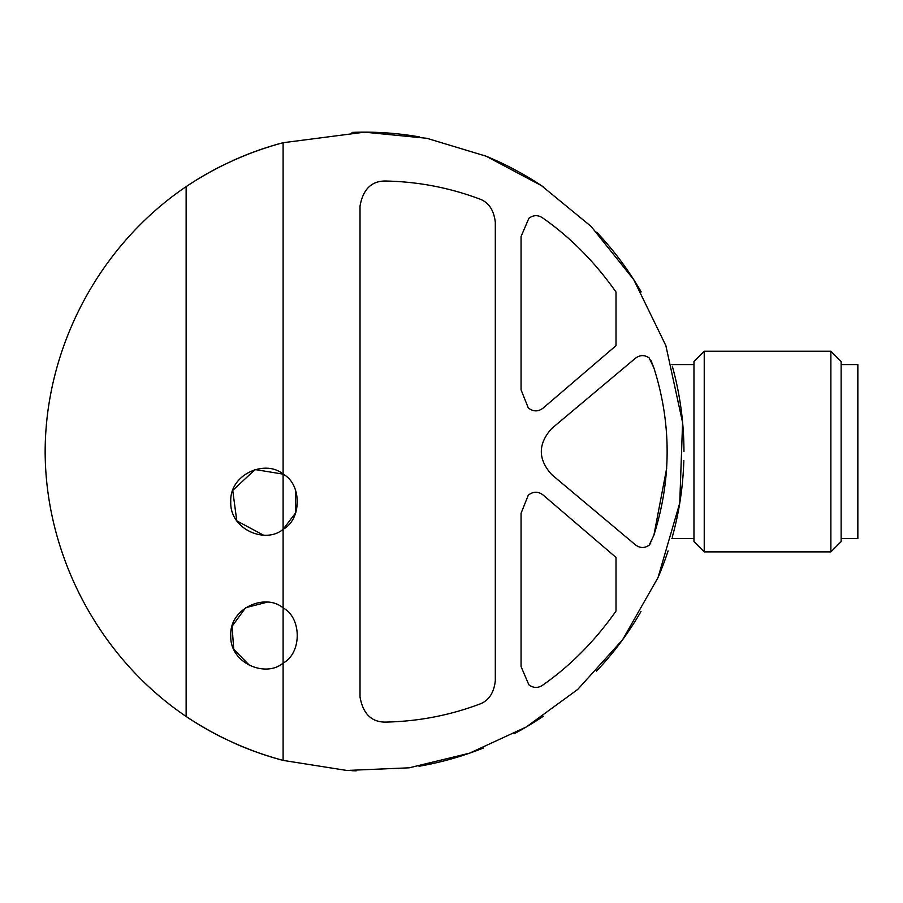 <?xml version="1.0" encoding="UTF-8"?>
<svg xmlns="http://www.w3.org/2000/svg" width="903" height="903" viewBox="0 0 903 903"><rect width="100%" height="100%" fill="white"/><g stroke="black" fill="none" stroke-linecap="round" stroke-linejoin="round"><path stroke-width="1.35" d="M528.289 407.908C533.255 411.813 538.222 411.858 543.2 408.021L616.004 345.691L616.004 292.008C594.75 261.904 570.278 237.196 542.59 217.871C537.974 214.824 533.402 214.959 528.876 218.278L521.065 236.507L521.065 389.848L528.289 407.908L521.065 389.848M542.59 685.23C537.974 688.278 533.402 688.142 528.876 684.824L521.065 666.606L528.876 684.824C533.402 688.154 537.974 688.289 542.59 685.23C570.278 665.917 594.75 641.198 616.004 611.105L616.004 557.422L543.2 495.092C538.222 491.255 533.255 491.288 528.289 495.194C533.255 491.288 538.222 491.255 543.2 495.092M650.849 360.139L653.907 367.939L649.144 357.915C644.482 354.71 639.866 354.856 635.306 358.356L551.722 428.496C537.861 443.904 537.861 459.277 551.722 474.617L635.306 544.746C639.866 548.245 644.482 548.403 649.144 545.198L650.849 542.974M478.962 198.75C449.039 187.598 417.92 181.684 385.615 181.018C417.92 181.684 449.039 187.598 478.962 198.75C488.399 201.922 493.851 209.767 495.307 222.262L495.307 680.851C493.851 693.335 488.41 701.168 478.962 704.363C449.039 715.515 417.92 721.429 385.615 722.095C417.92 721.429 449.039 715.515 478.962 704.363M283.102 529.316L283.102 474.131C301.884 484.042 302.008 519.259 283.102 529.316C265.663 544.295 229.599 529.508 230.762 501.775C229.418 474.131 265.55 459.085 283.102 474.131L283.102 142.719L364.541 132.165L426.848 138.294L486.074 156.185L541.405 185.6L591.115 226.427L633.714 279.614L665.861 345.589L682.589 422.525L679.745 503.061L658.016 577.593L622.585 639.753L577.728 689.418L526.178 727.028L469.616 753.158L409.206 767.81L346.82 770.462L283.102 760.394L283.102 663.095C265.663 678.074 229.599 663.276 230.762 635.554C229.418 607.911 265.55 592.865 283.102 607.9L283.102 529.316L295.8 512.633L295.495 489.968M653.907 367.939C671.539 423.541 671.539 479.29 653.907 535.163L666.696 468.172M267.164 602.188L245.627 607.708L232.06 626.321L233.742 649.28L249.804 665.68M283.102 474.131L255.086 469.56L232.737 490.419L236.789 520.873L263.462 535.14M283.102 760.394A319.391 319.391 0 0 1 232.748 742.492A319.391 319.391 0 0 0 283.102 760.394C248.404 751.082 216.077 736.442 186.131 716.474L186.131 186.639C215.952 166.716 248.28 152.076 283.102 142.719A319.391 319.391 0 0 0 232.647 160.666A319.391 319.391 0 0 1 283.102 142.719M186.131 186.639A319.391 319.391 0 0 1 222.138 165.667A319.391 319.391 0 0 0 186.131 186.639C99.488 245.255 45.376 346.944 45.15 451.556C45.376 556.169 99.488 657.847 186.131 716.474A319.391 319.391 0 0 0 226.168 739.422A319.391 319.391 0 0 1 186.131 716.474M364.541 132.165A319.391 319.391 0 0 1 419.613 136.94A319.391 319.391 0 0 0 351.989 132.402A319.391 319.391 0 0 1 364.541 132.165M483.861 155.282A319.391 319.391 0 0 1 543.595 187.068A319.391 319.391 0 0 0 483.861 155.282M596.702 232.195A319.391 319.391 0 0 1 641.164 291.872A319.391 319.391 0 0 0 596.702 232.195M672.34 366.279A319.391 319.391 0 0 1 683.943 451.703A319.391 319.391 0 0 0 672.34 366.279M683.819 460.451A319.391 319.391 0 0 1 672.25 537.183A319.391 319.391 0 0 0 683.819 460.451M668.096 550.898A319.391 319.391 0 0 1 658.58 576.272A319.391 319.391 0 0 0 668.096 550.898M640.995 611.512A319.391 319.391 0 0 1 596.511 671.11A319.391 319.391 0 0 0 640.995 611.512M543.324 716.226A319.391 319.391 0 0 1 514.055 733.789A319.391 319.391 0 0 0 543.324 716.226M483.568 747.944A319.391 319.391 0 0 1 419.026 766.263A319.391 319.391 0 0 0 483.568 747.944M356.222 770.835A319.391 319.391 0 0 1 351.854 770.699A319.391 319.391 0 0 0 356.222 770.835M283.102 607.9C301.884 617.821 302.008 653.038 283.102 663.095L283.102 607.9M385.615 722.095C371.551 722.219 363.029 713.855 360.026 697.014L360.026 206.087C363.029 189.258 371.551 180.893 385.615 181.018M521.065 666.606L521.065 513.254L528.289 495.194M653.907 535.163L649.144 545.198C644.482 548.392 639.877 548.234 635.306 544.746M704.227 351.222L693.967 361.482L693.967 541.631L704.227 551.891L830.873 551.891L830.873 351.222L704.227 351.222L704.227 551.891M830.873 351.222L841.133 361.482L841.133 541.631L830.873 551.891M841.133 364.598L857.85 364.598L857.85 538.515L841.133 538.515M671.877 538.515L693.967 538.515M671.877 364.598L693.967 364.598"/></g></svg>
